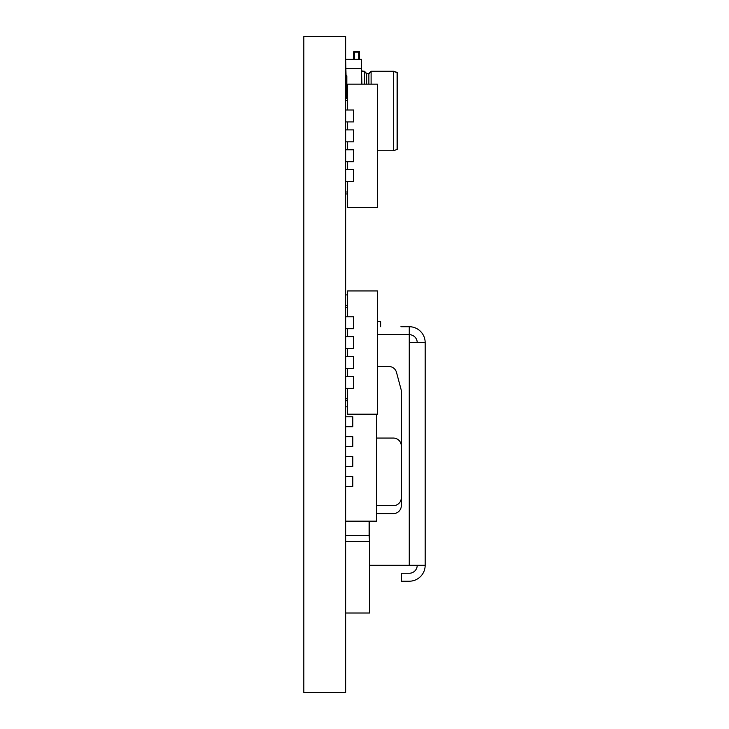 <?xml version="1.0" encoding="UTF-8"?>
<svg xmlns="http://www.w3.org/2000/svg" width="729" height="729" viewBox="0 0 729 729"><rect width="100%" height="100%" fill="white"/><g stroke="black" fill="none" stroke-linecap="round" stroke-linejoin="round"><path stroke-width="1.09" d="M303.829 692.55L345.646 692.55L345.646 36.45L303.829 36.45L303.829 692.55M347.633 388.357L347.633 414.2L377.458 414.2L377.458 290.935L347.633 290.935L347.633 316.778L345.646 316.778L345.646 328.706L345.646 316.778L353.592 316.778L353.592 328.706L345.646 328.706M347.633 328.706L347.633 336.661L345.646 336.661L345.646 348.59L345.646 336.661L353.592 336.661L353.592 348.59L345.646 348.59M347.633 348.59L347.633 356.545L345.646 356.545L345.646 368.473L345.646 356.545L353.592 356.545L353.592 368.473L345.646 368.473L345.646 376.428L353.592 376.428L353.592 388.357L345.646 388.357L345.646 376.428L347.633 376.428L347.633 368.473M345.646 396.904L345.646 368.473M347.633 305.305L345.646 305.305L347.633 305.305L345.646 305.305L345.646 307.292L347.633 307.292M347.633 398.754L345.646 398.754L345.646 307.292M345.646 398.754L345.646 400.74L347.633 400.74M369.503 521.162L369.503 541.447L345.646 541.447L369.503 541.447L369.503 613.025L345.646 613.025M345.646 294.908L347.633 294.908M345.646 535.478L369.102 535.478L369.503 541.437M369.102 521.162L369.102 535.478M417.216 565.303A7.955 7.955 180 0 1 409.261 573.258L401.315 573.258L401.315 581.213L409.261 581.213A15.901 15.901 180 0 0 425.171 565.303L425.171 342.63L425.171 565.303L409.261 565.303L409.261 342.63L425.171 342.63A15.901 15.901 180 0 0 409.261 326.72L409.261 334.675A7.955 7.955 -0 0 1 417.216 342.63L409.261 342.63L409.261 334.757L377.458 334.757L409.261 334.757M377.458 334.675L409.261 334.675M400.923 326.72L409.261 326.72M401.315 497.707A7.955 7.955 -0 0 1 393.359 505.662L376.656 505.662M376.656 438.065L393.359 438.065A7.955 7.955 -0 0 1 401.315 446.011M376.656 513.608L393.359 513.608A7.955 7.955 180 0 0 401.315 505.662L401.315 391.391A7.955 7.955 180 0 0 401.041 389.332L396.503 372.382A7.955 7.955 180 0 0 388.821 366.487L377.458 366.487M369.503 565.303L409.261 565.303M377.458 321.671L380.638 321.671L380.638 326.72M347.633 181.585L347.633 207.428L377.458 207.428L377.458 84.163L347.633 84.163L347.633 110.006L345.646 110.006L345.646 121.934L345.646 110.006L353.592 110.006L353.592 121.934L345.646 121.934M347.633 121.934L347.633 129.89L345.646 129.89L345.646 141.818L345.646 129.89L353.592 129.89L353.592 141.818L345.646 141.818M347.633 141.818L347.633 149.773L345.646 149.773L345.646 161.701L345.646 149.773L353.592 149.773L353.592 161.701L345.646 161.701M347.633 161.701L347.633 169.657L345.646 169.657L353.592 169.657L353.592 181.585L345.646 181.585L345.646 169.657L345.646 181.585M347.633 98.533L345.646 98.533L347.633 98.533L345.646 98.533L345.646 100.52L347.633 100.52M347.633 191.982L345.646 191.982L345.646 100.52M345.646 191.982L345.646 193.969L347.633 193.969M345.646 499.292L345.646 521.162L376.656 521.162L376.656 414.2M345.646 416.778L345.646 406.846L345.646 416.778L352.8 416.778L352.8 426.72L345.646 426.72L345.646 436.662L345.646 426.72M345.646 456.545L345.646 446.604L345.646 456.545L352.8 456.545L352.8 466.487L345.646 466.487L345.646 476.429L345.646 466.487M345.646 521.162L345.646 486.371L352.8 486.371L352.8 476.429L345.646 476.429M352.8 521.162L345.646 521.563M347.633 406.846L345.646 406.846M345.646 436.662L352.8 436.662L352.8 446.604L345.646 446.604M397.332 149.254L397.332 72.754L397.332 149.254L393.678 150.766L393.678 71.251L371.107 71.251L368.874 73.492L366.514 73.839L364.418 71.242L361.903 71.242L364.418 71.242L366.66 73.492L364.418 71.251L361.548 70.886L361.903 84.163M366.66 84.163L366.66 73.492L369.02 73.839L371.107 71.242L393.678 71.242L371.261 71.597M397.095 149.591L397.095 72.426L393.614 71.597M366.66 73.492L368.874 73.492L366.66 73.483L364.272 71.597M397.332 117.169L397.332 104.839L397.332 117.169M397.095 72.426L393.678 71.242L371.107 71.251L368.874 73.483L368.874 84.163M368.874 73.492L371.107 71.251L371.107 84.163M361.548 84.163L361.548 59.313L345.646 59.313L346.038 75.215A0.793 0.793 0 0 1 346.84 76.016L346.84 98.533M397.332 72.754L397.332 74.859M361.903 71.251L364.418 71.251L364.418 84.163M354.394 59.313L358.768 59.313L358.768 52.151L354.394 52.151L354.394 59.313L353.592 59.313L353.592 52.151A0.793 0.793 0 0 1 354.394 51.358L358.768 51.358A0.793 0.793 0 0 1 359.561 52.151L359.561 59.313L358.768 59.313M353.592 52.151A0.793 0.793 0 0 1 354.394 51.358L358.768 51.358A0.793 0.793 0 0 1 359.561 52.151L358.768 52.151L358.768 51.358L354.394 51.358L354.394 52.151L353.592 52.151M346.822 75.852A0.793 0.793 0 0 1 346.84 76.016A0.793 0.793 180 0 0 346.038 75.215L345.646 76.016M361.548 68.59L345.646 68.59M346.038 98.533L346.038 76.016L346.84 76.016M358.768 51.358L354.394 51.358M393.678 150.766L377.458 150.766"/></g></svg>
